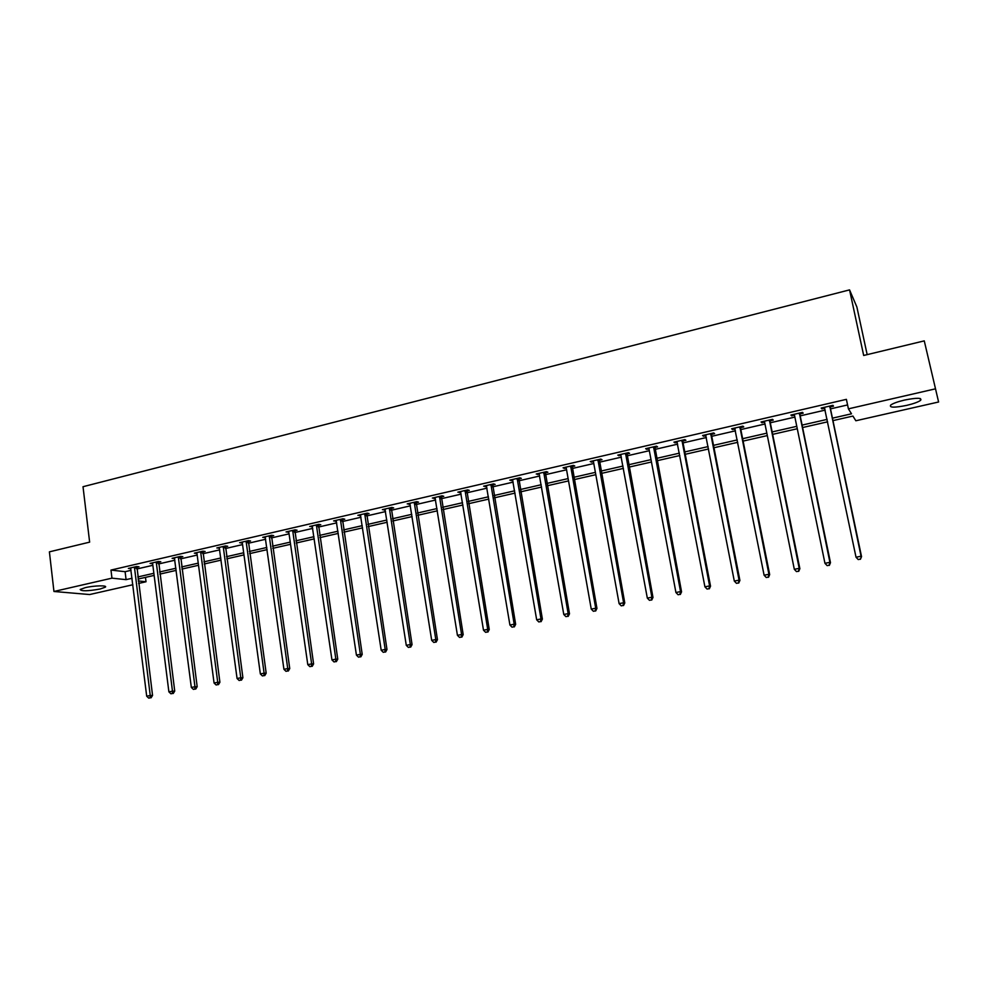 <?xml version="1.0" encoding="UTF-8"?>
<svg xmlns="http://www.w3.org/2000/svg" width="988" height="988" viewBox="0 0 988 988"><rect width="100%" height="100%" fill="white"/><g stroke="black" fill="none" stroke-linecap="round" stroke-linejoin="round"><path stroke-width="1.48" d="M85.326 587.638C94.156 585.514 108.013 585.217 105.321 587.168L100.121 589.009C87.821 591.182 81.177 591.33 80.189 589.466L85.326 587.638M904.526 400.066C916.926 397.621 922.273 397.707 920.594 400.35C918.173 402.079 913.53 403.759 906.651 405.389C894.387 407.809 889.077 407.711 890.694 405.08C893.029 403.376 897.647 401.708 904.526 400.066M867.168 354.643L856.88 307.021L849.557 289.879L83.017 486.714L89.636 542.14L49.4 551.847L53.945 591.479L111.953 578.153L126.081 579.647L132.071 578.276M849.557 289.879L863.685 355.47L924.262 340.872L938.6 401.993L855.843 420.764L852.916 416.059L832.958 420.616M145.471 577.375L146.026 581.759L138.579 583.439M132.874 584.735L89.649 594.541L53.945 591.479M832.439 418.171L851.508 413.811L848.408 408.847L846.395 399.35L110.977 570.076L125.106 571.694L131.083 570.311M136.776 569.002L152.856 565.297M158.537 563.975L174.888 560.208M180.557 558.899L197.18 555.058M202.849 553.749L219.731 549.859M225.4 548.55L242.566 544.586M248.223 543.277L265.673 539.25M271.317 537.941L289.064 533.853M294.696 532.544L312.739 528.382M318.371 527.086L336.71 522.85M342.33 521.553L360.978 517.255M366.585 515.958L385.555 511.574M391.149 510.29L410.428 505.831M416.01 504.547L435.634 500.014M441.204 498.73L461.149 494.136M466.707 492.851L486.998 488.158M492.53 486.886L513.18 482.119M518.7 480.847L539.695 475.994M545.203 474.734L566.569 469.794M572.052 468.534L593.788 463.508M599.259 462.248L621.378 457.148M626.824 455.888L649.326 450.701M654.76 449.441L677.657 444.155M683.066 442.908L706.371 437.523M711.755 436.288L735.467 430.817M740.827 429.57L764.971 424M770.307 422.765L794.883 417.097M800.194 415.874L825.202 410.094M830.488 408.884L847.581 404.932M830.34 406.895L833.502 406.167L832.946 405.327L821.189 408.044L821.794 408.871L824.807 408.18M800.045 413.898L803.17 413.182L802.515 412.367L790.919 415.046L791.61 415.849L794.488 415.182L794.043 414.33M770.171 420.814L773.246 420.098L772.505 419.32L761.069 421.962L761.847 422.741L764.589 422.098L764.156 421.246M740.704 427.631L743.742 426.927L742.902 426.161L731.626 428.78L732.491 429.521L735.097 428.928M711.619 434.35L714.62 433.658L713.707 432.929L702.591 435.498L703.53 436.227L706 435.659M682.943 440.981L685.907 440.302L684.906 439.598L673.927 442.13L674.952 442.834L677.299 442.291M654.636 447.527L657.563 446.86L656.489 446.168L645.658 448.676L646.757 449.355L648.98 448.836L648.573 448.009M626.713 453.986L629.591 453.319L628.442 452.665L617.759 455.135L621.032 455.307M599.16 460.359L602.001 459.704L600.778 459.074L590.231 461.507L591.479 462.137L593.455 461.68L593.072 460.853M571.953 466.657L574.769 466.003L573.46 465.397L563.061 467.806L564.383 468.411L566.248 467.979L565.865 467.151M545.117 472.869L547.883 472.227L546.512 471.634L536.237 474.005L539.386 474.191M518.614 478.995L521.343 478.365L519.91 477.784L509.771 480.143L512.871 480.316M492.456 485.046L495.149 484.416L493.642 483.873L483.638 486.182L486.701 486.368M466.62 491.011L469.288 490.394L467.719 489.875L457.839 492.16L460.853 492.345M441.13 496.915L443.76 496.309L442.13 495.803L432.361 498.051L435.35 498.248M415.948 502.731L418.541 502.139L416.85 501.645L407.217 503.88L410.156 504.078M391.075 508.487L393.644 507.894L391.89 507.424L382.381 509.635L385.283 509.833M366.523 514.168L369.055 513.587L367.252 513.13L357.854 515.304L360.719 515.514M342.268 519.774L344.775 519.194L342.91 518.762L333.623 520.911L336.451 521.121M318.309 525.32L320.791 524.739L318.865 524.332L309.701 526.456L312.492 526.666M294.646 530.791L297.092 530.223L295.116 529.827L286.063 531.927L288.817 532.137L288.496 531.359M271.28 536.2L273.688 535.644L271.663 535.261L262.709 537.336L265.426 537.546M248.173 541.535L250.557 540.992L248.482 540.621L239.639 542.671L241.739 543.029L242.023 542.116M225.363 546.821L227.709 546.265L225.585 545.932L216.854 547.945L219.509 548.167M202.812 552.033L205.133 551.489L202.96 551.168L194.34 553.157L196.526 553.49L196.661 552.625M180.532 557.183L182.829 556.652L180.606 556.343L172.085 558.319L174.666 558.541M158.512 562.271L160.785 561.752L158.512 561.456L150.09 563.407L152.374 563.691L152.362 562.876M136.752 567.31L138.999 566.791L136.69 566.507L128.354 568.433L130.873 568.668M924.262 340.872L938.6 401.993M110.977 570.076L111.953 578.153M848.408 408.847L934.994 388.939M137.764 576.967L153.869 573.287M159.562 571.99L175.926 568.248M181.607 566.951L198.242 563.148M203.923 561.851L220.83 557.985M226.499 556.689L243.69 552.761M249.347 551.465L266.822 547.476M272.478 546.179L290.25 542.116M295.894 540.831L313.949 536.694M319.593 535.41L337.958 531.211M343.577 529.926L362.25 525.653M367.869 524.369L386.864 520.034M392.458 518.749L411.774 514.328M417.368 513.056L437.005 508.561M442.587 507.289L462.557 502.719M468.127 501.447L488.443 496.803M493.988 495.544L514.662 490.814M520.194 489.554L541.214 484.738M546.735 483.478L568.125 478.587M573.62 477.34L595.381 472.363M600.865 471.103L623.008 466.04M628.467 464.792L651.006 459.642M656.44 458.407L679.374 453.159M684.783 451.924L708.124 446.588M713.521 445.353L737.27 439.919M742.643 438.697L766.824 433.164M772.159 431.941L796.773 426.322M802.095 425.099L827.154 419.381M138.258 580.932L146.026 581.759M827.66 421.814L802.602 427.532M797.279 428.743L772.653 434.362M767.306 435.585L743.124 441.093M737.752 442.315L713.991 447.737M708.594 448.972L685.24 454.295M679.83 455.53L656.884 460.766M651.45 462.001L628.899 467.139M623.44 468.386L601.284 473.437M595.813 474.685L574.028 479.649M568.532 480.909L547.13 485.787M541.622 487.047L520.577 491.839M515.044 493.098L494.371 497.816M488.825 499.076L468.497 503.719M462.927 504.992L442.945 509.549M437.375 510.821L417.714 515.291M412.132 516.576L392.804 520.972M387.21 522.257L368.203 526.579M362.596 527.864L343.91 532.124M338.279 533.409L319.914 537.596M314.27 538.88L296.202 543.005M290.558 544.289L272.787 548.34M267.131 549.637L249.643 553.613M243.987 554.91L226.795 558.838M221.114 560.122L204.207 563.987M198.526 565.272L181.878 569.076M176.197 570.372L159.834 574.102M154.14 575.399L138.036 579.067M125.106 571.694L126.081 579.647M821.596 407.945L821.794 408.871M791.425 414.935L791.61 415.849M761.674 421.827L761.847 422.741M732.318 428.619L732.491 429.521M703.357 435.325L703.53 436.227M674.779 441.932L674.952 442.834M646.597 448.466L646.757 449.355M618.772 454.9L618.933 455.789M591.318 461.26L591.479 462.137M564.222 467.534L564.383 468.411M537.484 473.721L537.633 474.598M511.08 479.835L511.228 480.699M485.022 485.861L485.17 486.726M459.284 491.826L459.432 492.679M433.88 497.705L434.016 498.557M408.797 503.51L408.933 504.362M384.023 509.252L384.147 510.092M359.558 514.909L359.681 515.748M335.389 520.503L335.512 521.343M311.516 526.036L311.64 526.863M287.94 531.495L288.051 532.31M264.648 536.879L264.759 537.707M241.628 542.214L241.739 543.029M218.891 547.476L219.003 548.291M196.427 552.675L196.526 553.49M174.221 557.812L174.32 558.615M152.276 562.901L152.374 563.691M134.43 567.026L150.238 695.503L146.693 696.194L130.688 568.718M829.759 406.056L861.054 556.232L856.028 557.22L824.35 407.315M830.538 405.883L830.291 407.921L861.536 556.615L860.227 559.171L858.214 559.554L860.227 559.171M860.412 559.307L861.536 556.615M856.028 557.22L858.214 559.554M799.378 413.095L829.908 562.333L824.955 563.308L794.5 415.232M800.243 412.898L799.996 414.923L830.488 562.691L829.908 562.333L829.117 565.235L827.141 565.63L829.117 565.235M829.352 565.383L830.488 562.691M824.955 563.308L827.141 565.63M769.417 420.024L799.206 568.359L794.315 569.31L764.601 422.148M770.368 419.814L770.109 421.827L799.872 568.68L799.206 568.359L798.44 571.225L796.489 571.607L798.44 571.225M798.712 571.36L799.872 568.68M794.315 569.31L796.489 571.607M739.864 426.878L768.923 574.287L764.107 575.226L734.664 428.076M740.889 426.631L740.642 428.644L769.677 574.596L768.923 574.287L768.195 577.14L766.268 577.511L768.195 577.14M768.503 577.264L769.677 574.596M764.107 575.226L766.268 577.511M710.705 433.621L739.049 580.141L734.306 581.067L705.58 434.806M711.817 433.361L711.57 435.362L739.901 580.425L739.049 580.141L738.369 582.969L736.468 583.34L738.369 582.969M738.703 583.081L739.901 580.425M734.306 581.067L736.468 583.34M681.942 440.278L709.594 585.909L704.913 586.823L676.891 441.451M683.14 440.006L682.881 441.982L710.533 586.18L709.594 585.909L708.939 588.712L707.075 589.07L708.939 588.712M709.322 588.811L710.533 586.18M704.913 586.823L707.075 589.07M653.562 446.848L680.547 591.602L675.928 592.504L648.993 448.885M654.834 446.551L681.559 591.849L680.547 591.602L679.917 594.381L678.077 594.739L679.917 594.381M680.324 594.48L681.559 591.849M675.928 592.504L678.077 594.739M625.552 453.331L651.882 597.221L647.325 598.111L620.637 454.468M626.911 453.023L652.982 597.456L651.882 597.221L651.29 599.975L649.462 600.321L651.29 599.975M651.722 600.062L652.982 597.456M647.325 598.111L649.462 600.321M597.925 459.729L623.601 602.754L619.106 603.643L593.467 461.729M599.346 459.395L624.774 602.976L623.601 602.754L623.045 605.483L621.242 605.842L623.045 605.483M623.514 605.57L624.774 602.976M619.106 603.643L621.242 605.842M570.656 466.04L595.702 608.225L591.256 609.102L566.248 468.028M572.151 465.694L596.95 608.423L595.702 608.225L595.171 610.93L593.393 611.276L595.171 610.93M595.665 611.004L596.95 608.423M591.256 609.102L593.393 611.276M543.733 472.276L568.162 613.622L563.79 614.474L539.003 473.363M545.302 471.918L569.496 613.795L568.162 613.622L567.668 616.302L565.914 616.648L567.668 616.302M568.199 616.376L569.496 613.795M563.79 614.474L565.914 616.648M517.169 478.427L540.992 618.945L536.669 619.797L512.5 479.501M518.799 478.044L542.387 619.106L540.992 618.945L540.522 621.6L538.793 621.946L540.522 621.6M541.078 621.662L542.387 619.106M536.669 619.797L538.793 621.946M490.937 484.491L514.18 624.194L509.919 625.034L486.331 485.565M492.642 484.108L515.65 624.342L514.18 624.194L513.735 626.837L512.031 627.17L513.735 626.837M514.328 626.886L515.65 624.342M509.919 625.034L512.031 627.17M465.052 490.493L487.714 629.381L483.503 630.208L460.494 491.542M466.805 490.085L489.245 629.517L487.714 629.381L487.294 631.999L485.614 632.332L487.294 631.999M487.911 632.048L489.245 629.517M483.503 630.208L485.614 632.332M439.487 496.408L461.581 634.506L457.432 635.321L434.992 497.446M441.315 495.988L463.187 634.617L461.581 634.506L461.198 637.099L459.531 637.421L461.198 637.099M461.841 637.137L463.187 634.617M457.432 635.321L459.531 637.421M414.244 502.25L435.794 639.557L431.694 640.36L409.81 503.275M416.133 501.818L437.462 639.656L435.794 639.557L435.424 642.126L433.794 642.447L435.424 642.126M436.091 642.163L437.462 639.656M431.694 640.36L433.794 642.447M389.321 508.017L410.329 644.547L406.278 645.337L384.937 509.03M391.26 507.573L412.058 644.633L410.329 644.547L409.995 647.091L408.377 647.412L409.995 647.091M410.687 647.128L412.058 644.633M406.278 645.337L408.377 647.412M364.708 513.723L385.197 649.474L381.195 650.252L360.385 514.723M366.709 513.254L386.975 649.536L385.197 649.474L384.875 652.006L383.27 652.315L384.875 652.006M385.592 652.031L386.975 649.536M381.195 650.252L383.27 652.315M340.403 519.342L360.361 654.34L356.421 655.106L336.13 520.343M342.453 518.873L362.213 654.389L360.361 654.34L360.077 656.847L358.496 657.156L360.077 656.847M360.818 656.859L362.213 654.389M356.421 655.106L358.496 657.156M316.382 524.9L335.846 659.144L331.956 659.898L312.171 525.888M318.494 524.418L337.76 659.181L335.846 659.144L335.587 661.627L334.018 661.935L335.587 661.627M336.34 661.639L337.76 659.181M331.956 659.898L334.018 661.935M292.67 530.395L311.64 663.887L307.787 664.64L288.817 532.186M294.832 529.901L313.604 663.911L311.64 663.887L311.393 666.357L309.849 666.653L311.393 666.357M312.183 666.357L313.604 663.911M307.787 664.64L309.849 666.653M269.242 535.817L287.73 668.567L283.927 669.308L265.117 536.768M271.453 535.311L289.743 668.58L287.73 668.567L287.508 671.013L285.989 671.321L287.508 671.013M288.311 671.025L289.743 668.58M283.927 669.308L285.989 671.321M246.098 541.177L264.105 673.199L260.35 673.927L242.332 542.931M248.359 540.658L266.18 673.199L264.105 673.199L263.907 675.631L262.4 675.915L263.907 675.631M264.735 675.619L266.18 673.199M260.35 673.927L262.4 675.915M223.226 546.475L240.776 677.768L237.071 678.497L219.2 547.401M225.536 545.932L242.9 677.756L240.776 677.768L240.603 680.176L239.121 680.473L240.603 680.176M241.443 680.176L242.9 677.756M237.071 678.497L239.121 680.473M200.626 551.699L217.731 682.276L214.063 683.004L196.958 553.428M202.985 551.168L219.904 682.263L217.731 682.276L217.57 684.672L216.1 684.968L217.57 684.672M218.434 684.659L219.904 682.263M214.063 683.004L216.1 684.968M178.309 556.874L194.957 686.746L191.339 687.45L174.382 557.775M180.705 556.355L197.18 686.709L194.957 686.746L194.821 689.118L193.376 689.402L194.821 689.118M195.71 689.105L197.18 686.709M191.339 687.45L193.376 689.402M156.24 561.974L172.468 691.155L168.886 691.847L152.646 563.679M158.673 561.468L174.728 691.106L172.468 691.155L172.344 693.514L170.912 693.786L172.344 693.514M173.246 693.49L174.728 691.106M168.886 691.847L170.912 693.786M136.912 566.532L152.547 695.453L150.238 695.503L150.139 697.849L148.719 698.121L150.139 697.849M151.053 697.824L152.547 695.453M146.693 696.194L148.719 698.121M829.71 406.364L830.278 407.192M829.71 407.093L830.291 407.921M799.329 413.392L799.996 414.194M799.329 414.12L799.996 414.923M769.356 420.332L770.109 421.11M769.356 421.049L770.109 421.827M739.802 427.162L740.642 427.928M739.802 427.89L740.642 428.644M710.644 433.917L711.57 434.646M710.644 434.634L711.57 435.362M681.881 440.574L682.881 441.278M681.881 441.278L682.881 441.982M653.5 447.144L654.587 447.823M653.5 447.848L654.587 448.527M625.503 453.616L626.664 454.282M625.49 454.319L626.651 454.974M597.864 460.013L599.099 460.655M597.864 460.717L599.099 461.347M570.595 466.324L571.904 466.941M570.595 467.015L571.891 467.633M543.684 472.56L545.055 473.141M543.672 473.24L545.043 473.832M517.107 478.711L518.552 479.266M517.107 479.39L518.552 479.958M490.888 484.775L492.395 485.318M490.875 485.454L492.382 485.997M464.99 490.764L466.571 491.295M464.978 491.444L466.558 491.962M439.438 496.68L441.068 497.186M439.413 497.359L441.056 497.853M414.194 502.522L415.886 503.016M414.182 503.188L415.874 503.67M389.272 508.289L391.026 508.758M389.247 508.956L391.013 509.425M364.658 513.995L366.474 514.439M364.634 514.649L366.449 515.094M340.341 519.614L342.219 520.046M340.329 520.268L342.194 520.701M316.333 525.171L318.26 525.579M316.321 525.826L318.247 526.234M292.621 530.667L294.597 531.05M292.596 531.309L294.572 531.705M269.193 536.089L271.218 536.459M269.168 536.731L271.194 537.101M246.037 541.436L248.124 541.795M246.024 542.079L248.099 542.437M223.177 546.735L225.301 547.08M223.152 547.377L225.289 547.71M200.576 551.959L202.762 552.292M200.552 552.601L202.738 552.922M178.248 557.133L180.483 557.442M178.223 557.763L180.458 558.072M156.19 562.234L158.463 562.53M156.166 562.864L158.438 563.16M134.38 567.285L136.702 567.569M134.356 567.902L136.677 568.186M105.321 587.168L105.222 586.366M920.594 400.35L920.186 398.51"/></g></svg>
